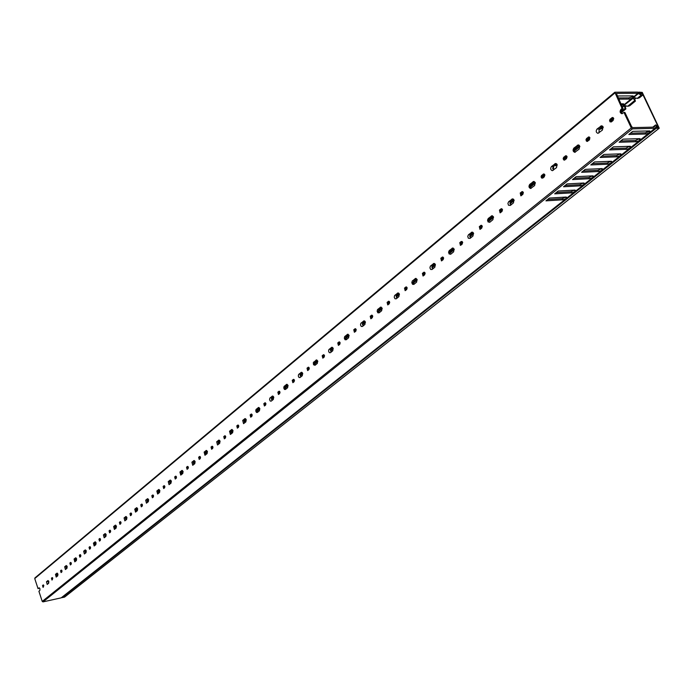 <?xml version="1.0" encoding="UTF-8"?>
<svg xmlns="http://www.w3.org/2000/svg" width="694" height="694" viewBox="0 0 694 694"><rect width="100%" height="100%" fill="white"/><g stroke="black" fill="none" stroke-linecap="round" stroke-linejoin="round"><path stroke-width="1.04" d="M657.071 126.672L657.938 127.618L657.461 125.831L655.735 124.946L654.112 127.132L632.789 127.609L631.653 126.698L624.904 112.428L623.967 112.437L631.297 127.956L632.434 128.858L654.989 128.338L656.385 126.195L657.071 126.672L656.203 126.499M640.709 93.924L638.818 92.129L642.262 92.397L659.248 128.217L64.603 597.092L659.179 128.243L656.186 128.312L62.174 597.629L64.603 597.092M655.301 128.156L656.264 126.455M656.784 126.898L657.097 127.679L658.658 127.644L641.95 92.692L641.586 92.996M57.116 575.17L57.429 576.107M641.95 92.692L640.267 92.796M640.389 92.701L641.221 94.193L637.691 92.102L614.823 92.233L622.084 108.455L623.021 108.446L616.341 93.438L637.968 93.308L641.62 95.399L642.471 95.312L642.488 94.488L641.117 92.701L641.299 93.673M655.778 127.783L656.186 128.312M544.738 174.671L544.348 176.797L542.821 178.046L541.65 178.063L541.086 176.892L541.459 175.582L543.714 173.934L544.738 174.671M557.082 164.539L556.51 167.644L552.363 170.698C550.498 169.935 550.195 168.555 551.444 166.534L555.599 163.472L557.082 164.539M566.937 156.454L566.538 158.622L564.369 160.149L563.563 159.767L563.172 158.458L563.736 157.243L565.905 155.716L566.937 156.454M589.874 137.646L589.449 139.858L587.193 141.437L586.369 141.038L585.988 139.711L586.569 138.488L588.833 136.9L589.874 137.646M579.69 145.992L579.091 149.158L574.779 152.324C572.888 151.544 572.585 150.138 573.877 148.1L578.197 144.925L579.69 145.992M535.187 182.505L534.64 185.55L530.641 188.499C528.819 187.753 528.507 186.391 529.722 184.404L533.721 181.438L535.187 182.505M523.224 192.316L522.851 194.398L520.847 195.829L520.214 193.01L522.218 191.579L523.224 192.316M513.968 199.907L513.439 202.891L510.316 205.45L508.476 205.224L507.913 203.385L508.667 201.711L512.519 198.848L513.968 199.907M502.369 209.423L502.014 211.47L500.088 212.841L499.446 210.074L501.38 208.686L502.369 209.423M493.399 216.78L492.896 219.712L489.86 222.193L488.09 221.959L487.526 220.145L488.246 218.497L491.968 215.721L493.399 216.78M480.413 229.159L479.953 229.35L479.311 226.617L481.168 225.281L482.148 226.01L481.81 228.014L480.413 229.159L480.231 226.548L481.636 225.394M473.447 233.149L472.961 236.021L470.02 238.424L468.303 238.198L467.747 236.402L468.45 234.78L472.041 232.091L473.447 233.149M462.534 242.102L462.204 244.071L460.851 245.173L460.686 242.596L462.031 241.486L461.12 241.555L462.534 242.102M454.084 249.033L453.616 251.853L450.77 254.186L449.105 253.952L448.55 252.182L449.226 250.586L452.696 247.984L454.084 249.033M443.492 257.726L443.18 259.651L441.453 260.909L440.811 258.246L442.538 256.997L443.492 257.726M435.294 264.449L434.843 267.225L432.076 269.489L430.696 269.48L429.924 267.893L430.349 266.149L433.923 263.399L435.294 264.449M425.006 272.889L424.702 274.789L423.036 276.004L422.394 273.375L424.06 272.169L425.006 272.889M417.033 279.422L416.608 282.146L413.91 284.349L412.592 284.332L411.82 282.77L412.236 281.044L415.689 278.381L417.033 279.422M407.04 287.628L406.745 289.493L405.14 290.665L404.507 288.079L406.111 286.9L407.04 287.628M399.302 293.978L398.885 296.65L396.265 298.793L394.99 298.767L394.227 297.223L394.626 295.523L397.966 292.937L399.302 293.978M389.586 301.942L389.299 303.781L387.746 304.918L387.113 302.367L388.666 301.222L389.586 301.942M382.056 308.119L381.657 310.747L379.115 312.829L377.874 312.803L377.128 311.268L377.51 309.593L380.746 307.086L382.056 308.119M372.609 315.865L372.34 317.67L370.839 318.772L370.206 316.256L371.706 315.154L372.609 315.865M365.287 321.869L364.905 324.454L362.433 326.484L361.236 326.449L360.498 324.931L360.863 323.283L364.003 320.836L365.287 321.869M356.1 329.407L355.84 331.185L354.391 332.252L353.758 329.771L355.215 328.696L356.1 329.407M348.978 335.254L348.614 337.796L346.211 339.765L345.048 339.73L344.319 338.23L344.666 336.599L347.711 334.222L348.978 335.254M340.043 342.584L339.791 344.328L338.386 345.369L337.761 342.923L339.166 341.873L340.043 342.584M333.111 348.275L332.756 350.774L330.413 352.691L329.294 352.647L328.566 351.164L328.904 349.559L331.853 347.252L333.111 348.275M324.402 355.415L324.167 357.124L322.805 358.139L322.181 355.718L323.543 354.703L324.402 355.415M315.033 365.278L313.558 364.766L313.298 362.719L316.429 359.926L317.661 360.949L317.314 363.404L315.033 365.278L314.616 361.869L316.88 360.004M309.186 367.898L308.951 369.59L307.633 370.57L307.017 368.184L308.336 367.195L309.186 367.898M302.61 373.294L302.28 375.714L300.06 377.527L299.001 377.484L298.299 376.035L298.611 374.465L301.396 372.279L302.61 373.294M294.351 380.06L294.135 381.726L292.851 382.68L292.235 380.321L293.519 379.366L294.351 380.06M287.949 385.317L287.637 387.703L285.468 389.473L284.445 389.421L283.751 387.981L284.054 386.437L286.752 384.311L287.949 385.317M279.908 391.919L279.691 393.55L278.45 394.487L277.843 392.153L279.083 391.216L279.908 391.919M273.662 397.037L273.358 399.388L271.25 401.115L270.252 401.054L269.567 399.631L269.862 398.104L272.49 396.031L273.662 397.037M265.819 403.474L265.611 405.079L264.405 405.99L263.807 403.682L265.013 402.772L265.819 403.474M259.738 408.462L259.443 410.77L257.387 412.462L256.424 412.401L255.739 410.987L256.025 409.477L258.576 407.465L259.738 408.462M252.087 414.734L251.887 416.322L250.716 417.198L250.118 414.925L251.297 414.04L252.087 414.734M246.153 419.601L245.876 421.883L243.551 423.67L242.692 420.399L245.017 418.603L246.153 419.601M238.693 425.726L238.502 427.287L237.365 428.146L236.775 425.89L237.912 425.032L238.693 425.726M232.906 430.471L232.637 432.718L230.373 434.461L229.523 431.226L231.787 429.482L232.906 430.471M225.628 436.439L225.446 437.983L224.336 438.816L223.754 436.595L224.856 435.754L225.628 436.439M219.981 441.072L219.72 443.284L217.517 444.984L216.675 441.792L218.879 440.091L219.981 441.072M212.876 446.901L212.702 448.419L211.618 449.235L211.045 447.031L212.121 446.216L212.876 446.901M207.359 451.421L207.107 453.607L204.964 455.264L204.131 452.106L206.274 450.441L207.359 451.421M200.427 457.112L200.254 458.613L199.213 459.402L198.631 457.233L199.681 456.435L200.427 457.112M195.04 461.527L194.797 463.679L192.715 465.292L191.891 462.178L193.973 460.556L195.04 461.527M188.274 467.088L188.109 468.563L187.085 469.335L186.521 467.183L187.536 466.411L188.274 467.088M183.016 471.399L182.774 473.516L180.744 475.095L179.928 472.007L181.958 470.428L183.016 471.399M176.397 476.83L176.241 478.279L175.244 479.034L174.68 476.908L175.677 476.153L176.397 476.83M171.262 481.037L171.036 483.128L169.05 484.672L168.243 481.619L170.221 480.075L171.262 481.037M164.799 486.347L164.643 487.778L163.671 488.515L163.116 486.407L164.088 485.67L164.799 486.347M159.776 490.458L159.559 492.523L157.625 494.024L156.827 491.005L158.752 489.496L159.776 490.458M153.461 495.646L153.313 497.06L152.368 497.78L151.812 495.698L152.758 494.978L153.461 495.646M148.551 499.671L148.343 501.701L146.451 503.167L145.662 500.183L147.544 498.708L148.551 499.671M142.374 504.738L142.235 506.134L141.316 506.837L140.769 504.772L141.689 504.07L142.374 504.738M137.577 508.676L137.377 510.68L135.538 512.111L134.749 509.153L136.588 507.713L137.577 508.676M131.539 513.629L131.4 515.009L130.507 515.685L129.96 513.655L130.862 512.97L131.539 513.629M126.846 517.472L126.646 519.459L124.851 520.856L124.079 517.932L125.874 516.527L126.846 517.472M120.938 522.322L120.808 523.684L119.932 524.352L119.394 522.33L120.27 521.662L120.938 522.322M116.349 526.087L116.158 528.039L114.406 529.409L113.634 526.512L115.386 525.141L116.349 526.087M110.572 530.823L110.441 532.168L109.591 532.827L109.062 530.832L109.912 530.173L110.572 530.823M106.078 534.51L105.896 536.445L104.187 537.781L103.423 534.909L105.132 533.573L106.078 534.51M100.422 539.151L100.3 540.479L99.468 541.112L98.947 539.143L99.771 538.501L100.422 539.151M96.024 542.76L95.85 544.66L94.176 545.97L93.43 543.133L95.095 541.823L96.024 542.76M90.489 547.297L90.376 548.607L89.561 549.232L89.04 547.271L89.856 546.646L90.489 547.297M86.186 550.828L86.021 552.71L84.382 553.986L83.644 551.175L85.275 549.891L86.186 550.828M80.773 555.269L80.651 556.562L79.862 557.178L79.35 555.243L80.14 554.627L80.773 555.269M76.557 558.731L76.392 560.587L74.796 561.836L74.058 559.052L75.655 557.803L76.557 558.731M71.248 563.077L71.144 564.361L70.363 564.959L69.86 563.042L70.632 562.444L71.248 563.077M67.127 566.469L66.971 568.299L65.41 569.522L64.672 566.772L66.234 565.541L67.127 566.469M61.931 570.728L61.818 571.995L61.063 572.576L60.56 570.676L61.315 570.095L61.931 570.728M57.888 574.042L57.732 575.855L56.205 577.061L55.485 574.328L57.012 573.123L57.888 574.042M52.796 578.223L51.955 580.037L51.451 578.163L52.197 577.59L52.796 578.223M48.832 581.468L48.684 583.264L47.192 584.435L46.481 581.737L47.973 580.557L48.832 581.468M43.843 585.562L43.019 587.358L42.534 585.493L43.254 584.929L43.843 585.562M614.806 93.057L34.735 578.57L38.049 588.668L39.116 587.835L39.966 588.746L39.827 590.516L38.907 591.271L42.23 601.412L631.297 127.956M613.565 118.206L613.123 120.461L611.44 121.84L610.121 121.875L609.549 120.652L609.974 119.29L612.516 117.46L613.565 118.206M603.043 126.837L602.418 130.073L597.942 133.343C596.007 132.545 595.712 131.123 597.04 129.049L601.533 125.761L603.043 126.837M542.725 178.115L542.561 175.365L544.183 174.038M564.829 160.002L564.673 157.208L566.373 155.82M587.662 141.298L587.506 138.462L589.301 137.013M575.248 152.22L574.051 150.728L574.207 148.889L578.657 144.994M531.101 188.378L530.051 187.267L530.077 185.142L534.189 181.507M521.307 195.665L521.133 192.958L522.686 191.691M500.539 212.668L500.365 210.013L501.84 208.799M489.634 222.34L488.628 221.256L488.637 219.183L492.436 215.791M450.606 254.299L449.539 252.911L449.634 251.228L453.156 248.044M441.896 260.71L441.722 258.168L443.006 257.11M423.47 275.796L423.297 273.297L424.528 272.282M413.806 284.427L413.346 280.74L416.148 278.45M405.574 290.448L405.4 287.984L406.571 287.021M388.18 304.692L388.007 302.272L389.126 301.352M379.054 312.873L378.603 309.29L381.206 307.156M371.273 318.546L371.099 316.16L372.166 315.276M354.825 332.018L354.643 329.667L355.666 328.826M346.185 339.774L345.742 336.286L348.162 334.3M338.811 345.135L338.637 342.81L339.618 342.003M323.231 357.896L323.057 355.606L323.994 354.834M308.058 370.318L307.884 368.063L308.778 367.326M293.276 382.429L293.102 380.199L293.961 379.497M285.52 389.429L285.087 386.124L287.203 384.389M278.875 394.227L278.702 392.023L279.517 391.355M264.83 405.721L264.657 403.552L265.438 402.91M257.465 412.392L257.04 409.174L259.027 407.543M251.141 416.929L250.968 414.795L251.714 414.179M237.79 427.868L237.617 425.76L238.328 425.17M230.781 434.236L230.365 431.095L232.221 429.569M224.761 438.539L224.587 436.457L225.272 435.893M212.043 448.957L211.878 446.893L212.529 446.363M205.372 455.03L204.964 451.968L206.708 450.536M199.638 459.124L199.464 457.086L200.089 456.574M187.51 469.049L187.337 467.045L187.935 466.55M181.143 474.852L180.744 471.868L182.383 470.523M175.669 478.747L175.504 476.761L176.068 476.301M164.096 488.22L163.931 486.26L164.478 485.817M158.024 493.781L157.633 490.858L159.169 489.591M152.793 497.485L152.628 495.551L153.14 495.126M141.741 506.542L141.567 504.625L142.062 504.217M135.929 511.86L135.547 509.006L136.996 507.817M130.932 515.39L131.235 513.109M120.357 524.048L120.643 521.81M114.805 529.149L114.432 526.356L115.785 525.245M110.016 532.524L110.277 530.32M99.893 540.808L100.136 538.648M94.575 545.71L94.21 542.977L95.486 541.927M89.986 548.928L90.211 546.803M80.287 556.866L80.495 554.775M75.186 561.576L74.831 558.896L76.036 557.907M70.788 564.647L70.979 562.591M61.488 572.264L61.662 570.242M56.596 576.783L56.249 574.164L57.385 573.235M52.371 579.724L52.527 577.738M43.444 587.037L43.583 585.085M611.241 121.979L611.093 119.09L612.984 117.572M622.336 113.634L621.208 112.471L621.061 110.945L623.021 108.446M38.049 588.668L39.48 587.948M566.052 198.718L61.193 597.846L565.888 198.788L562.721 199.811L545.926 200.852L549.414 198.059L566.217 197.044L567.111 197.825L574.675 191.839L571.492 192.871L554.671 193.852L558.202 191.024L575.031 190.069L575.916 190.859L583.567 184.812L580.366 185.836L563.528 186.764L567.102 183.901L583.949 182.999L584.825 183.815L592.581 177.681L589.362 178.722L572.498 179.581L576.115 176.684L592.988 175.842L593.847 176.684L601.707 170.472L598.462 171.513L581.581 172.303L585.25 169.371L602.14 168.599L602.991 169.449L610.946 163.159L607.692 164.209L590.785 164.938L594.498 161.962L611.414 161.26L612.247 162.136L620.306 155.76L617.035 156.809L600.11 157.469L603.875 154.458L620.809 153.825L621.624 154.719L629.788 148.264L626.5 149.314L609.558 149.904L613.375 146.85L630.317 146.287L631.132 147.206L639.4 140.665L636.086 141.723L619.126 142.244L622.995 139.147L639.963 138.653L640.753 139.589L649.133 132.97L645.802 134.029L628.825 134.48L632.746 131.34L649.731 130.923L650.504 131.877L654.989 128.338M632.434 128.858L42.993 601.889L61.193 597.846M42.993 601.889L42.23 601.412M639.278 138.679L635.522 140.518L620.731 140.96M629.666 146.313L625.936 148.117L611.162 148.62M620.167 153.842L616.472 155.612L601.724 156.185M610.798 161.286L607.137 163.021L592.398 163.645M601.551 168.625L597.916 170.325L583.203 171.01M592.416 175.877L588.816 177.543L574.12 178.28M583.394 183.034L579.828 184.665L565.15 185.463M574.493 190.095L570.962 191.7L556.293 192.55M565.697 197.079L562.192 198.649L547.557 199.551M649.029 130.94L648.075 131.912L645.229 132.814L630.43 133.196M621.971 106.225L624.218 106.529L625.901 108.897L621.295 112.671M620.844 103.84L623.464 103.814L625.216 105.714L627.697 106.251L634.81 100.413L633.119 98.236L624.409 105.037M618.623 99.138L629.206 99.077L632.772 98.158M617.122 95.972L633.058 95.902L634.802 97.828L637.3 98.375L641.135 95.225M599 129.127L599.642 129.266L602.913 126.594M587.879 138.149L588.885 139.242L587.107 140.7M578.596 145.02L579.889 146.616L574.294 151.092L579.742 146.625M554.567 165.597L556.952 164.305M552.892 167.41L553.691 168.095L552.762 168.85M603.103 126.985L600.353 129.24L603.225 127.375M566.998 156.601L564.569 158.596L567.093 157M557.143 164.686L555.894 165.701L557.256 165.059M56.032 575.76L57.975 574.389M625.901 108.897L625.233 106.911M588.885 139.242L588.469 137.672M553.691 168.095L553.352 166.621M625.762 108.967L623.524 105.063L622.874 104.655L623.559 106.104M622.874 104.655L621.408 105.028M634.776 99.069L635.322 101.124L632.434 96.778L628.643 97.88L618.05 97.941M639.113 138.982L639.807 140.448L640.033 139.268M629.51 146.581L630.195 148.039L630.447 146.859M620.028 154.094L620.688 155.56L620.983 154.346M610.677 161.502L611.327 162.96L611.64 161.737M601.438 168.816L602.106 170.256L602.418 169.041M592.32 176.042L592.98 177.473L593.309 176.241M583.316 183.173L583.949 184.613L584.322 183.355M574.424 190.217L575.048 191.648L575.361 190.364M565.645 197.165L566.287 198.579L566.582 197.356M600.353 129.24L599.642 129.266M564.569 158.596L564.101 158.657M555.894 165.701L555.2 165.736M601.759 128.581L601.325 128.928M639.573 140.596L631.132 147.206M629.961 148.195L621.624 154.719M620.479 155.69L612.325 162.179L620.306 155.76M611.119 163.09L603.069 169.492L610.946 163.159M601.871 170.403L593.847 176.684M592.745 177.621L584.825 183.815M583.741 184.743L576.003 190.893L583.567 184.812M575.153 191.535L575.916 190.859M574.84 191.778L567.198 197.851L574.675 191.839M635.045 100.786L628.426 106.217L635.288 101.09L634.81 100.413M648.847 131.27L649.541 132.745L649.749 131.582M628.426 106.217L627.697 106.251M629.84 105.549L629.406 105.904M649.306 132.901L640.753 139.589M641.62 95.399L638.029 98.34L642.228 95.39M460.851 245.173L460.417 245.364L459.775 242.666L461.12 241.555M623.967 112.437L621.867 113.721C619.907 112.914 619.612 111.465 620.983 109.357L622.084 108.455M34.735 578.57L35.099 577.85M638.029 98.34L637.3 98.375M655.093 128.321L650.504 131.877M645.229 132.814L645.802 134.029M649.506 130.932L649.801 131.548M649.142 130.94L649.801 132.32M628.643 97.88L629.206 99.077M633.084 97.186L633.787 98.661M632.434 96.778L633.119 98.236M562.192 198.649L562.721 199.811M566.052 197.053L566.556 198.154M570.962 191.7L571.492 192.871M574.823 190.078L575.335 191.206M579.828 184.665L580.366 185.836M583.706 183.016L584.235 184.17M588.816 177.543L589.362 178.722M592.702 175.86L593.249 177.039M597.916 170.325L598.462 171.513M601.811 168.616L602.366 169.83M607.137 163.021L607.692 164.209M611.032 161.277L611.614 162.517M616.472 155.612L617.035 156.809M620.375 153.842L620.974 155.118M625.936 148.117L626.5 149.314M630.265 146.287L630.508 146.807M629.84 146.304L630.456 147.614M635.522 140.518L636.086 141.723M639.825 138.661L640.094 139.225M639.426 138.67L640.068 140.015M553.049 167.054L553.552 168.165M579.134 145.254L579.776 146.66M588.113 137.959L588.746 139.312M623.524 105.063L624.218 106.529M599 132.866L599.148 128.997L602.574 126.187M48.242 583.628L48.623 581.008M66.459 568.716L66.398 566.408L66.91 565.992M85.44 553.179L85.388 550.819L85.969 550.342M105.245 536.974L105.193 534.562L105.844 534.024M125.909 520.058L125.866 517.585L126.603 516.978M147.518 502.378L147.475 499.845L148.299 499.168M170.108 483.883L170.073 481.289L171.002 480.526M193.773 464.52L193.747 461.857L194.771 461.007M218.575 444.221L218.558 441.479L219.703 440.543M244.609 422.915L244.592 420.104L245.867 419.063M271.961 400.533L271.953 397.636L273.358 396.482M300.728 376.981L300.736 374.005L302.298 372.73M331.047 352.17L331.064 349.108L332.782 347.703M363.014 326.007L363.049 322.849L364.949 321.287M396.795 298.359L396.847 295.097L398.937 293.38M432.544 269.107L432.605 265.741L434.912 263.841M470.419 238.103L470.506 234.624L473.048 232.533M510.637 205.19L510.741 201.59L513.551 199.282M553.413 170.177L553.534 166.447L556.64 163.897M566.365 198.484L567.154 197.851M584.044 184.5L584.869 183.849M593.058 177.378L593.891 176.71M602.184 170.16L603.034 169.483M611.423 162.847L612.29 162.17M620.792 155.447L621.668 154.753M630.273 147.952L631.167 147.241M639.885 140.353L640.796 139.633M649.619 132.649L650.547 131.921M624.713 107.067L626.127 105.904M634.264 99.216L635.713 98.028M633.822 96.882L633.206 97.394M624.244 104.777L623.646 105.271M623.325 104.933L623.958 104.412L623.299 104.915M632.885 97.056L633.544 96.509L632.859 97.039M624.166 104.673L632.043 98.192M633.752 96.778L637.968 93.308M623.203 106.026L622.249 106.815M621.035 111.717L625.242 108.264M610.486 120.374L613.427 117.963M586.916 139.711L588.2 138.661M573.981 150.329L579.23 146.026M564.101 158.432L566.807 156.219M55.962 575.395L57.828 573.877M61.115 571.171L61.861 570.563M66.112 567.076L67.058 566.295M70.415 563.545L71.187 562.912M74.536 560.162L76.496 558.557M79.905 555.755L80.704 555.096M85.084 551.504L86.125 550.654M89.595 547.8L90.42 547.124M93.898 544.269L95.963 542.578M99.494 539.68L100.352 538.978M104.872 535.265L106.009 534.337M109.609 531.378L110.502 530.65M114.102 527.692L116.28 525.905M119.949 522.894L120.869 522.14M125.536 518.314L126.776 517.299M130.515 514.228L131.461 513.447M135.209 510.376L137.507 508.494M141.316 505.362L142.296 504.555M147.128 500.6L148.481 499.489M152.368 496.297L153.383 495.464M157.269 492.272L159.698 490.276M163.663 487.023L164.721 486.156M169.709 482.061L171.184 480.855M175.226 477.541L176.319 476.639M180.362 473.325L182.938 471.209M187.059 467.825L188.187 466.897M193.357 462.655L194.962 461.337M199.169 457.884L200.349 456.921M204.557 453.468L207.28 451.23M211.575 447.708L212.789 446.71M218.15 442.312L219.903 440.881M224.283 437.281L225.541 436.248M229.94 432.64L232.82 430.271M237.305 426.602L238.606 425.526M244.167 420.963L246.066 419.402M250.647 415.645L252 414.535M256.58 410.779L259.651 408.263M264.327 404.42L265.733 403.275M271.501 398.529L273.575 396.838M278.355 392.908L279.812 391.72M284.601 387.79L287.863 385.109M292.747 381.101L294.256 379.861M300.259 374.934L302.515 373.086M307.52 368.982L309.082 367.699M314.096 363.587L317.566 360.741M322.684 356.534L324.306 355.207M330.561 350.071L333.016 348.058M338.256 343.764L339.939 342.376M345.187 338.065L348.882 335.037M354.252 330.639L355.996 329.199M362.52 323.855L365.191 321.66M370.691 317.149L372.505 315.657M378.013 311.129L381.952 307.902M387.59 303.278L389.473 301.725M396.274 296.147L399.197 293.753M404.966 289.016L406.927 287.403M412.722 282.658L416.929 279.205M422.846 274.347L424.893 272.673M431.998 266.834L435.181 264.223M441.254 259.244L443.379 257.5M449.469 252.503L453.971 248.808M460.209 243.689L462.412 241.876M469.855 235.769L473.334 232.915M479.736 227.667L482.026 225.784M488.455 220.51L493.278 216.554M499.854 211.15L502.248 209.189M510.055 202.787L513.846 199.672M520.604 194.129L523.094 192.082M529.878 186.521L535.065 182.262M542.014 176.562L544.599 174.437M625.485 108.628L621.121 112.202M621.26 112.584L625.728 108.923M613.626 118.353L610.52 120.903M610.642 121.294L613.73 118.761M588.443 139.008L586.951 140.231M587.063 140.622L588.703 139.277M579.473 146.365L574.068 150.798M553.239 167.887L552.728 168.304M544.79 174.81L542.04 177.065M535.239 182.643L529.956 186.972M523.276 192.455L520.639 194.624M514.02 200.046L509.986 203.359M502.421 209.562L499.888 211.644M493.451 216.918L488.533 220.952M482.2 226.149L479.762 228.144M473.499 233.288L469.795 236.324M462.586 242.241L460.243 244.158M454.136 249.163L449.547 252.928M443.544 257.856L441.289 259.703M435.338 264.579L431.946 267.372M425.049 273.02L422.88 274.798M417.085 279.552L412.791 283.074M407.092 287.75L405.001 289.467M399.345 294.1L396.222 296.659M389.629 302.072L387.616 303.72M382.108 308.249L378.083 311.545M372.661 315.996L370.717 317.583M365.339 321.999L362.468 324.35M356.152 329.537L354.278 331.064M349.03 335.376L345.256 338.464M340.086 342.706L338.282 344.189M333.155 348.397L330.518 350.557M324.445 355.536L322.719 356.959M317.705 361.071L314.165 363.968M309.22 368.02L307.555 369.39M302.653 373.407L300.224 375.402M294.395 380.182L292.781 381.509M287.993 385.439L284.67 388.163M279.942 392.032L278.389 393.316M273.705 397.15L271.467 398.989M265.863 403.587L264.362 404.819M259.773 408.575L256.65 411.143M252.13 414.847L250.681 416.036M246.197 419.714L244.132 421.405M238.736 425.838L237.339 426.983M232.95 430.584L230 433.004M225.663 436.552L224.318 437.662M220.015 441.184L218.124 442.746M212.911 447.014L211.609 448.081M207.402 451.534L204.617 453.815M200.462 457.225L199.204 458.257M195.083 461.64L193.331 463.072M188.308 467.192L187.094 468.198M183.051 471.512L180.423 473.664M176.432 476.934L175.261 477.897M171.297 481.15L169.683 482.469M164.834 486.451L163.697 487.388M159.811 490.571L157.33 492.601M153.495 495.75L152.394 496.652M148.585 499.775L147.102 500.99M142.409 504.842L141.35 505.709M137.612 508.78L135.261 510.706M131.574 513.734L130.541 514.575M126.881 517.577L125.51 518.696M120.973 522.426L119.975 523.241M116.384 526.191L114.154 528.013M110.598 530.927L109.643 531.717M106.113 534.614L104.855 535.647M100.457 539.255L99.528 540.01M96.058 542.855L93.95 544.59M90.524 547.401L89.63 548.13M86.221 550.923L85.067 551.877M80.799 555.374L79.931 556.085M76.592 558.826L74.588 560.466M71.282 563.181L70.441 563.866M67.153 566.564L66.095 567.432M61.957 570.824L61.15 571.492M57.914 574.138L56.014 575.699M61.211 571.743L62.009 571.084M66.121 567.718L67.223 566.816M70.502 564.127L71.335 563.441M74.657 560.717L76.652 559.086M80.001 556.345L80.86 555.634M85.093 552.164L86.282 551.183M89.691 548.39L90.576 547.661M94.02 544.842L96.128 543.116M99.589 540.279L100.509 539.524M104.881 535.942L106.173 534.874M109.704 531.986L110.658 531.205M114.232 528.273L116.445 526.46M120.045 523.51L121.034 522.703M125.536 519.008L126.95 517.845M130.611 514.844L131.626 514.011M135.339 510.975L137.681 509.049M141.42 505.987L142.47 505.128M147.128 501.302L148.655 500.053M152.463 496.93L153.556 496.036M157.408 492.879L159.88 490.849M163.767 487.665L164.894 486.737M169.709 482.79L171.366 481.428M175.33 478.183L176.493 477.229M180.501 473.941L183.121 471.79M187.163 468.485L188.369 467.487M193.357 463.401L195.153 461.926M199.282 458.552L200.531 457.519M204.704 454.102L207.48 451.829M211.687 448.376L212.98 447.318M218.15 443.076L220.093 441.479M224.396 437.957L225.732 436.856M230.087 433.29L233.028 430.879M237.417 427.278L238.805 426.142M244.158 421.752L246.275 420.017M250.76 416.339L252.2 415.159M256.737 411.438L259.86 408.879M264.44 405.123L265.932 403.899M271.493 399.345L273.792 397.462M278.468 393.619L280.012 392.353M284.757 388.467L288.079 385.751M292.868 381.821L294.464 380.512M300.25 375.766L302.74 373.728M307.642 369.711L309.298 368.349M314.261 364.281L317.791 361.383M322.805 357.28L324.523 355.866M330.544 350.93L333.241 348.718M338.377 344.51L340.155 343.044M345.36 338.785L349.117 335.705M354.374 331.394L356.222 329.876M362.494 324.74L365.434 322.328M370.813 317.913L372.739 316.343M378.187 311.866L382.203 308.578M387.712 304.059L389.707 302.419M396.248 297.058L399.44 294.447M405.096 289.806L407.17 288.105M412.904 283.412L417.181 279.899M422.976 275.145L425.136 273.384M431.972 267.78L435.442 264.926M441.384 260.059L443.622 258.22M449.66 253.275L454.24 249.519M460.339 244.514L462.672 242.605M469.821 236.741L473.603 233.644M479.866 228.508L482.287 226.522M488.645 221.308L493.555 217.283M499.992 212.008L502.517 209.944M510.012 203.793L514.133 200.419M520.743 194.988L523.371 192.845M530.086 187.337L535.352 183.016M542.153 177.438L544.885 175.2M552.754 168.755L553.508 168.13M638.289 138.705L636.329 140.257M628.651 146.347L626.743 147.857M619.135 153.886L617.278 155.352M609.748 161.329L607.935 162.76M600.475 168.677L598.714 170.073M591.323 175.929L589.614 177.291M582.292 183.095L580.618 184.413M573.365 190.165L571.743 191.449M564.56 197.148L562.973 198.397M648.057 130.966L646.045 132.554M638.454 93.473L633.986 97.151M656.793 127.488L657.235 127.141M655.414 125.128L652.854 127.158M597.04 129.049L599.148 128.997M600.588 126.135L602.479 126.091M610.156 119.108L611.093 119.09M611.839 117.728L612.776 117.711M620.983 109.357L621.928 109.348M42.534 585.493L43.288 585.328M46.481 581.737L48.181 581.372M51.451 578.163L52.215 577.998M55.485 574.328L56.249 574.164M60.56 570.676L61.324 570.52M64.672 566.772L66.398 566.408M69.86 563.042L70.623 562.877M74.058 559.052L74.831 558.896M79.35 555.243L80.122 555.079M83.644 551.175L85.388 550.819M89.04 547.271L89.821 547.115M93.43 543.133L94.21 542.977M98.947 539.143L99.728 538.986M103.423 534.909L105.193 534.562M109.062 530.832L109.843 530.676M113.634 526.512L114.432 526.356M119.394 522.33L120.192 522.183M124.079 517.932L125.866 517.585M125.666 516.622L126.1 516.544M129.96 513.655L130.758 513.499M134.749 509.153L135.547 509.006M136.371 507.826L136.831 507.739M140.769 504.772L141.567 504.625M145.662 500.183L147.475 499.845M147.319 498.821L147.796 498.734M151.812 495.698L152.628 495.551M156.827 491.005L157.633 490.858M158.518 489.608L159.021 489.522M163.116 486.407L163.931 486.26M168.243 481.619L170.073 481.289M169.978 480.187L170.498 480.101M174.68 476.908L175.504 476.761M179.928 472.007L180.744 471.868M181.707 470.549L182.244 470.454M186.521 467.183L187.337 467.045M191.891 462.178L193.747 461.857M193.704 460.677L194.268 460.582M198.631 457.233L199.464 457.086M204.131 452.106L204.964 451.968M205.997 450.571L206.586 450.475M211.045 447.031L211.878 446.893M216.675 441.792L218.558 441.479M218.584 440.222L219.2 440.126M223.754 436.595L224.587 436.457M224.656 435.849L225.09 435.78M229.523 431.226L230.365 431.095M231.484 429.621L232.126 429.517M236.775 425.89L237.617 425.76M237.695 425.136L238.155 425.058M242.692 420.399L244.592 420.104M244.696 418.751L245.364 418.647M250.118 414.925L250.968 414.795M251.072 414.144L251.54 414.075M256.19 409.304L257.04 409.174M258.246 407.612L258.949 407.508M263.807 403.682L264.657 403.552M264.778 402.884L265.273 402.806M270.027 397.922L271.953 397.636M272.135 396.196L272.872 396.083M277.843 392.153L278.702 392.023M278.832 391.329L279.352 391.26M284.228 386.254L285.087 386.124M286.388 384.476L287.16 384.363M292.235 380.321L293.102 380.199M293.258 379.479L293.805 379.401M298.793 374.274L300.736 374.005M301.005 372.452L301.821 372.34M307.017 368.184L307.884 368.063M308.058 367.317L308.63 367.239M313.74 361.982L314.616 361.869M316.022 360.108L316.863 359.995M322.181 355.718L323.057 355.606M323.257 354.834L323.855 354.755M329.095 349.36L331.064 349.108M331.428 347.442L332.322 347.33M337.761 342.923L338.637 342.81M338.863 342.012L339.496 341.934M344.857 336.399L345.742 336.286M347.26 334.421L348.145 334.317M353.758 329.771L354.643 329.667M354.894 328.835L355.562 328.756M361.062 323.083L363.049 322.849M363.526 321.053L364.506 320.932M370.206 316.256L371.099 316.16M371.377 315.302L372.071 315.223M377.709 309.385L378.603 309.29M380.243 307.303L381.136 307.199M387.113 302.367L388.007 302.272M388.319 301.378L389.048 301.3M394.834 295.314L396.847 295.097M397.445 293.163L398.529 293.05M404.507 288.079L405.4 287.984M405.738 287.064L406.511 286.986M412.444 280.827L413.346 280.74M415.125 278.624L416.027 278.528M422.394 273.375L423.297 273.297M423.67 272.334L424.476 272.256M430.566 265.923L432.605 265.741M433.334 263.651L434.539 263.547M440.811 258.246L441.722 258.168M442.121 257.17L442.98 257.101M449.226 250.586L450.137 250.508M452.072 248.244L452.982 248.166M459.775 242.666L460.686 242.596M468.45 234.78L470.506 234.624M471.382 232.369L472.727 232.264M479.311 226.617L480.231 226.548M480.699 225.472L481.619 225.403M488.246 218.497L489.166 218.437M491.274 216.016L492.193 215.947M499.446 210.074L500.365 210.013M500.877 208.894L501.797 208.833M508.667 201.711L510.741 201.59M511.782 199.152L513.282 199.057M520.214 193.01L521.133 192.958M521.688 191.796L522.617 191.744M529.722 184.404L530.65 184.352M532.931 181.759L533.86 181.707M573.877 148.1L574.806 148.065M577.304 145.28L578.232 145.246M586.569 138.488L587.506 138.462M588.2 137.152L589.128 137.126M563.736 157.243L564.673 157.208M565.315 155.95L566.243 155.916M551.444 166.534L553.534 166.447M554.766 163.81L556.449 163.741M541.632 175.409L542.561 175.365M543.159 174.159L544.087 174.116M635.973 98.088L634.377 99.398M626.378 105.965L624.817 107.249M613.739 118.874L610.867 121.224M603.242 127.47L601.62 128.798M567.102 157.104L565.81 158.163M544.894 175.304L542.188 177.525M535.369 183.112L530.121 187.415M523.38 192.941L520.786 195.075M514.15 200.505L510.021 203.897M502.525 210.039L500.027 212.086M493.581 217.369L488.68 221.386M482.304 226.617L479.901 228.586M473.62 233.731L469.838 236.836M462.681 242.7L460.374 244.592M454.258 249.606L449.695 253.353M443.639 258.315L441.419 260.129M435.459 265.021L431.98 267.867M425.144 273.471L423.01 275.223M417.198 279.986L412.93 283.482M407.178 288.201L405.123 289.884M399.458 294.525L396.265 297.145M389.716 302.515L387.746 304.137M382.212 308.665L378.221 311.944M372.747 316.429L370.839 317.991M365.443 322.415L362.502 324.818M356.23 329.962L354.4 331.463M349.134 335.783L345.386 338.854M340.173 343.131L338.403 344.58M333.259 348.796L330.552 351.017M324.532 355.953L322.831 357.349M317.809 361.47L314.287 364.35M309.307 368.436L307.668 369.781M302.757 373.806L300.259 375.853M294.473 380.59L292.894 381.891M288.088 385.821L284.783 388.536M280.029 392.44L278.494 393.689M273.8 397.541L271.501 399.423M265.941 403.986L264.466 405.192M259.877 408.957L256.763 411.507M252.208 415.246L250.786 416.409M246.292 420.096L244.175 421.831M238.814 426.22L237.435 427.348M233.037 430.957L230.104 433.36M225.741 436.934L224.414 438.027M220.111 441.558L218.159 443.154M212.989 447.396L211.705 448.437M207.489 451.898L204.721 454.162M200.54 457.598L199.299 458.613M195.17 461.996L193.366 463.479M188.378 467.565L187.189 468.545M183.138 471.868L180.527 474.002M176.502 477.299L175.348 478.244M171.383 481.497L169.718 482.859M164.903 486.815L163.784 487.726M159.898 490.918L157.425 492.94M153.565 496.106L152.489 496.991M148.672 500.122L147.137 501.372M142.478 505.197L141.437 506.047M137.69 509.118L135.356 511.036M131.634 514.081L130.637 514.905M126.959 517.915L125.545 519.069M121.034 522.773L120.071 523.571M116.462 526.52L114.25 528.334M110.667 531.274L109.73 532.038M106.191 534.944L104.889 536.011M100.517 539.594L99.615 540.331M96.136 543.185L94.037 544.903M90.584 547.731L89.708 548.451M86.299 551.253L85.102 552.233M80.868 555.703L80.018 556.397M76.661 559.147L74.674 560.778M71.343 563.511L70.528 564.179M67.231 566.877L66.13 567.787M62.018 571.153L61.228 571.804M57.992 574.459L56.613 575.586M639.781 140.466L631.202 147.249M630.178 148.065L621.703 154.762M602.08 170.273L593.925 176.718M592.954 177.49L584.903 183.849M566.261 198.597L61.393 597.76M638.237 138.705L636.259 140.275M628.599 146.347L626.673 147.883M619.091 153.886L617.209 155.378M609.696 161.329L607.866 162.786M600.431 168.677L598.644 170.091M591.279 175.929L589.536 177.308M582.24 183.095L580.548 184.439M573.322 190.165L571.665 191.475M564.508 197.148L562.903 198.423M635.461 101.064L629.71 105.774M649.523 132.762L640.822 139.641M648.005 130.966L645.975 132.58M640.996 92.736L640.449 93.187M642.471 95.312L639.321 97.897M614.823 92.233L34.882 577.955M655.214 128.26L650.573 131.938M655.509 125.024L652.811 127.158"/></g></svg>
